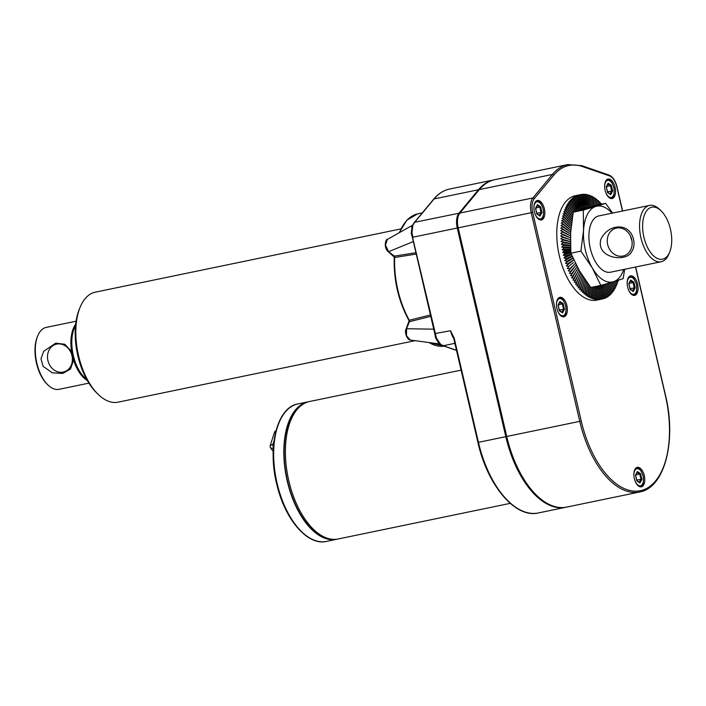 <?xml version="1.0" encoding="UTF-8"?>
<svg xmlns="http://www.w3.org/2000/svg" width="706" height="706" viewBox="0 0 706 706"><rect width="100%" height="100%" fill="white"/><g stroke="black" fill="none" stroke-linecap="round" stroke-linejoin="round"><path stroke-width="1.06" d="M579.361 270.654L590.772 287.492L600.824 285.409L592.308 267.971L580.906 251.133L570.845 253.216L579.361 270.654M624.669 269.286L623.151 278.641L613.435 281.729A38.698 20.147 78.3 0 0 623.707 269.48M630.67 236.519A14.376 12.258 -106.9 0 0 631.905 240.596M631.711 239.581A14.376 12.258 -106.9 0 0 615.517 228.32A14.376 12.258 -106.9 0 0 607.963 245.626A14.376 12.258 -106.9 0 0 623.857 255.828A14.376 12.258 -106.9 0 0 631.711 239.581M651.161 207.379A26.537 13.811 -101.7 0 1 661.16 210.9A26.537 13.811 -101.7 0 1 669.685 252.086A26.537 13.811 -101.7 0 1 646.325 244.77A26.537 13.811 -101.7 0 1 651.161 207.379M631.667 251.601C627.043 262.632 595.555 258.678 600.877 239.281C608.29 223.555 629.602 222.055 633.564 239.466C634.509 244.426 633.882 248.468 631.667 251.601M461.097 370.138L309.669 401.485A70.203 36.544 78.3 0 0 288.119 477.644A70.203 36.544 78.3 0 0 338.139 538.978L510.235 503.352M612.34 198.483A9.955 5.18 -101.7 0 1 612.102 198.545A9.955 5.18 -101.7 0 1 605.016 189.852A9.955 5.18 -101.7 0 1 608.069 179.059A9.955 5.18 -101.7 0 1 615.111 187.522A9.955 5.18 -101.7 0 1 612.34 198.483M634.879 295.32A9.955 5.18 -101.7 0 1 634.641 295.382A9.955 5.18 -101.7 0 1 627.546 286.689A9.955 5.18 -101.7 0 1 630.608 275.887A9.955 5.18 -101.7 0 1 637.642 284.359A9.955 5.18 -101.7 0 1 634.879 295.32M564.165 316.747A9.955 5.18 -101.7 0 1 563.926 316.809A9.955 5.18 -101.7 0 1 556.84 308.116A9.955 5.18 -101.7 0 1 559.893 297.323A9.955 5.18 -101.7 0 1 566.936 305.786A9.955 5.18 -101.7 0 1 564.165 316.747M641.586 486.796A9.955 5.18 -101.7 0 1 641.348 486.858A9.955 5.18 -101.7 0 1 634.253 478.156A9.955 5.18 -101.7 0 1 637.315 467.363A9.955 5.18 -101.7 0 1 644.349 475.835A9.955 5.18 -101.7 0 1 641.586 486.796M541.626 219.919A9.955 5.18 -101.7 0 1 541.387 219.972A9.955 5.18 -101.7 0 1 534.301 211.279A9.955 5.18 -101.7 0 1 537.354 200.486A9.955 5.18 -101.7 0 1 544.397 208.95A9.955 5.18 -101.7 0 1 541.626 219.919M579.22 194.918L575.196 195.747A53.285 27.746 78.3 0 0 558.834 253.56A53.285 27.746 78.3 0 0 596.799 300.112L602.95 298.832A53.285 27.746 -101.7 0 0 603.242 298.762L600.735 288.004L602.95 298.832M566.186 507.182A85.311 44.407 -101.7 0 1 565.727 507.287A85.311 44.407 -101.7 0 1 505.805 436.67L457.25 228.02A14.552 7.572 -101.7 0 1 458.953 213.247L478.465 189.746A85.311 44.407 -101.7 0 1 493.829 179.898A85.311 44.407 -101.7 0 1 494.297 179.809M454.205 338.156L478.447 442.335L477.918 442.415L453.676 338.236L454.205 338.156L450.534 330.735A14.552 7.572 78.3 0 0 453.72 338.421M412.595 237.595L436.476 338.148L440.562 344.272A1.103 0.715 126.5 0 1 439.882 344.007L438.311 342.578L435.593 337.945L434.79 333.682M436.476 338.148L435.867 337.989L434.975 333.885L435.964 338.289M435.293 333.506L434.764 333.594L412.357 237.304L411.448 232.954L412.339 225.664A1.103 0.653 25 0 1 412.383 225.479L414.166 222.672A1.103 0.865 40.5 0 1 414.581 222.434L412.851 225.196L411.969 232.83L412.878 237.207L457.25 228.02M413.354 241.558L388.618 251.68L387.85 250.886M412.383 237.41L411.236 233.271L412.172 225.964M412.48 225.267L387.25 239.51L385.485 245.229L388.618 251.68L394.477 256.234L394.663 257.505A1.103 0.635 79.7 0 0 394.169 256.163L415.94 252.695M439.626 343.743L443.068 345.781A1.103 0.9 109 0 1 442.98 345.737M453.826 338.183L450.534 330.735L434.764 333.594M409.259 320.259L409.295 320.25A1.103 0.618 -104.1 0 1 409.48 321.689L409.259 320.259A1.103 0.635 -102.6 0 1 409.418 321.698L406.188 329.702M433.74 329.181L406.55 328.731L406.506 335.729L410.239 340.027C407.353 340.177 404.106 332.067 406.091 329.093L409.065 320.762C398.449 301.224 393.507 279.982 394.248 257.028L388.079 251.557C383.031 247.224 386.226 238.169 387.25 239.51M416.258 254.045L394.663 257.505M430.431 314.955L409.295 320.25A67.485 35.132 78.3 0 1 394.689 257.505A1.103 0.609 80.9 0 0 394.23 256.154M308.893 401.67A70.203 36.544 78.3 0 0 308.098 401.811A70.203 36.544 78.3 0 0 286.548 477.971A70.203 36.544 78.3 0 0 336.568 539.305A70.203 36.544 78.3 0 0 337.353 539.128M302.786 404.37A69.656 36.262 78.3 0 0 286.83 477.909A69.656 36.262 78.3 0 0 330.673 539.066M439.397 343.663L435.593 337.945M400.814 228.92L95.239 292.178A56.162 29.237 78.3 0 0 80.149 307.198L79.337 309.157A53.956 28.09 78.3 0 0 96.678 392.907L98.196 394.38A56.162 29.237 78.3 0 0 118.017 402.173L415.084 340.671M80.149 307.198A56.162 29.237 78.3 0 0 98.196 394.38M440.562 344.272L443.483 345.808A1.103 0.9 109 0 1 443.068 345.781L456.508 350.405M273.372 447.445A3.318 1.73 -101.7 0 1 273.098 443.871L273.99 441.082M273.196 451.399L270.636 448.045A1.703 0.882 -101.7 0 1 270.195 445.68L274.608 431.904A1.703 0.882 -101.7 0 1 274.916 431.419L276.028 430.634M636.715 480.045L641.886 479.33L640.563 473.62L637.35 471.529L635.479 475.156L636.803 480.874L640.015 482.957L641.886 479.33M635.797 475.023L640.563 473.62M559.293 310.005L564.465 309.29L563.141 303.571L559.929 301.488L558.058 305.116L559.381 310.825L562.594 312.917L564.465 309.29M558.375 304.983L563.141 303.571M630.008 288.569L635.179 287.854L633.847 282.144L630.643 280.053L628.772 283.68L630.096 289.398L633.308 291.481L635.179 287.854M629.09 283.547L633.847 282.144M536.754 213.168L541.934 212.453L540.602 206.734L537.398 204.652L535.519 208.279L536.851 213.997L540.055 216.08L541.934 212.453M535.845 208.146L540.602 206.734M607.469 191.732L612.649 191.017L611.317 185.307L608.113 183.216L606.233 186.843L607.566 192.561L610.769 194.644L612.649 191.017M606.551 186.711L611.317 185.307M632.576 290.854L633.308 291.481M630.264 280.917L630.643 280.053M639.283 482.33L640.015 482.957M636.971 472.385L637.35 471.529M610.046 194.018L610.769 194.644M607.734 184.081L608.113 183.216M539.331 215.454L540.055 216.08M537.019 205.508L537.398 204.652M561.861 312.281L562.594 312.917M559.549 302.344L559.929 301.488M555.04 506.643A84.861 44.178 -101.7 0 1 506.025 436.599L457.47 227.959A14.111 7.342 -101.7 0 1 459.121 213.636L478.633 190.135A84.861 44.178 -101.7 0 1 484.281 184.734M581.232 421.005L579.75 421.358A85.311 44.407 78.3 0 0 639.671 491.976L566.653 507.093A85.311 44.407 -101.7 0 1 506.732 436.476L458.176 227.835A14.552 7.572 -101.7 0 1 459.88 213.062L479.392 189.561A85.311 44.407 -101.7 0 1 494.756 179.703L567.783 164.586A85.311 44.407 78.3 0 0 552.419 174.444A1.103 0.874 39.7 0 1 553.76 175.203L534.248 198.704A13.44 6.998 78.3 0 0 532.677 212.356L581.232 421.005A84.199 43.834 78.3 0 0 642.372 490.193A84.199 43.834 78.3 0 0 665.379 395.501L635.488 267.045M599.032 285.78L601.821 299.062L601.159 299.212M601.821 299.062A53.285 27.746 -101.7 0 1 601.521 299.106L600.374 299.212A53.285 27.746 -101.7 0 1 600.065 299.22L598.9 299.22A53.285 27.746 -101.7 0 1 598.591 299.203L596.146 299.538L597.4 299.079A53.285 27.746 -101.7 0 1 597.091 299.035L594.646 299.309L595.899 298.797A53.285 27.746 -101.7 0 1 595.582 298.726L593.128 298.947L594.373 298.382A53.285 27.746 -101.7 0 1 594.055 298.276L591.602 298.435L592.846 297.817A53.285 27.746 -101.7 0 1 592.528 297.676L590.075 297.791L591.319 297.111A53.285 27.746 -101.7 0 1 591.001 296.944L588.548 297.005L589.784 296.273A53.285 27.746 -101.7 0 1 589.475 296.079L587.021 296.079L588.266 295.293A53.285 27.746 -101.7 0 1 587.948 295.073L585.503 295.02L586.748 294.181A53.285 27.746 -101.7 0 1 586.439 293.934L583.994 293.828L585.248 292.937A53.285 27.746 -101.7 0 1 584.939 292.663L582.503 292.513L583.765 291.569A53.285 27.746 -101.7 0 1 583.456 291.269L581.029 291.066L582.3 290.078A53.285 27.746 -101.7 0 1 582 289.76L579.582 289.504L580.87 288.472A53.285 27.746 -101.7 0 1 580.57 288.127L578.17 287.827L579.467 286.751A53.285 27.746 -101.7 0 1 579.176 286.38L576.784 286.036L578.09 284.915A53.285 27.746 -101.7 0 1 577.808 284.527L575.434 284.139L576.758 282.982A53.285 27.746 -101.7 0 1 576.484 282.568L574.119 282.144L575.461 280.944A53.285 27.746 -101.7 0 1 575.196 280.511L572.857 280.053L574.216 278.808A53.285 27.746 -101.7 0 1 573.96 278.358L571.631 277.864L573.016 276.593A53.285 27.746 -101.7 0 1 572.769 276.125L570.466 275.596L571.86 274.29A53.285 27.746 -101.7 0 1 571.631 273.804L569.345 273.248L570.766 271.916A53.285 27.746 -101.7 0 1 570.545 271.413L568.286 270.83L569.733 269.471A53.285 27.746 -101.7 0 1 569.521 268.96L567.28 268.351L568.754 266.965A53.285 27.746 -101.7 0 1 568.559 266.436L566.344 265.809L567.836 264.406A53.285 27.746 -101.7 0 1 567.659 263.868L565.471 263.214L566.989 261.794A53.285 27.746 -101.7 0 1 566.821 261.246L564.659 260.576L566.203 259.137A53.285 27.746 -101.7 0 1 566.053 258.581L563.918 257.902L565.497 256.454A53.285 27.746 -101.7 0 1 565.356 255.89L563.256 255.201L564.853 253.736A53.285 27.746 -101.7 0 1 564.729 253.172L562.656 252.474L564.288 251.009A53.285 27.746 -101.7 0 1 564.182 250.436L562.135 249.739L563.803 248.265A53.285 27.746 -101.7 0 1 563.706 247.691L561.694 246.985L563.388 245.52A53.285 27.746 -101.7 0 1 563.309 244.947L561.323 244.241L563.053 242.776A53.285 27.746 -101.7 0 1 562.991 242.202L561.041 241.505L562.797 240.04A53.285 27.746 -101.7 0 1 562.753 239.475L560.829 238.778L562.611 237.322A53.285 27.746 -101.7 0 1 562.585 236.766L560.696 236.078L562.514 234.63A53.285 27.746 -101.7 0 1 562.505 234.083L560.643 233.412L562.497 231.974A53.285 27.746 -101.7 0 1 562.505 231.436L560.679 230.774L562.558 229.362A53.285 27.746 -101.7 0 1 562.585 228.823L560.785 228.188L562.7 226.794A53.285 27.746 -101.7 0 1 562.744 226.264L560.979 225.655L562.92 224.279A53.285 27.746 -101.7 0 1 562.973 223.767L561.244 223.175L563.22 221.825A53.285 27.746 -101.7 0 1 563.291 221.331L561.588 220.766L563.6 219.442A53.285 27.746 -101.7 0 1 563.688 218.957L562.02 218.428L564.059 217.139A53.285 27.746 -101.7 0 1 564.156 216.671L562.514 216.168L564.588 214.906A53.285 27.746 -101.7 0 1 564.703 214.456L563.097 213.989L565.188 212.771A53.285 27.746 -101.7 0 1 565.329 212.338L563.741 211.906L565.868 210.723A53.285 27.746 -101.7 0 1 566.018 210.309L564.465 209.92L566.618 208.773A53.285 27.746 -101.7 0 1 566.786 208.385L565.259 208.032L567.439 206.929A53.285 27.746 -101.7 0 1 567.615 206.558L566.115 206.249L568.321 205.199A53.285 27.746 -101.7 0 1 568.515 204.846L567.042 204.581L569.274 203.575A53.285 27.746 -101.7 0 1 569.477 203.249L568.021 203.037L570.28 202.075A53.285 27.746 -101.7 0 1 570.501 201.775L569.071 201.607L571.348 200.689A53.285 27.746 -101.7 0 1 571.578 200.416L570.174 200.301L572.478 199.436A53.285 27.746 -101.7 0 1 572.716 199.189L571.33 199.127L573.651 198.315A53.285 27.746 -101.7 0 1 573.907 198.095L572.54 198.077L574.878 197.318A53.285 27.746 -101.7 0 1 575.143 197.133L573.793 197.168L576.158 196.462A53.285 27.746 -101.7 0 1 576.423 196.303L575.099 196.4L577.473 195.747A53.285 27.746 -101.7 0 1 577.746 195.615L578.823 195.165A53.285 27.746 -101.7 0 1 579.114 195.068L580.217 194.732A53.285 27.746 -101.7 0 1 580.508 194.653L579.555 194.847M584.339 208.676L581.638 194.432L580.508 194.662M581.638 194.432A53.285 27.746 -101.7 0 1 581.938 194.388L583.853 205.269M585.371 208.367L583.085 194.282L581.956 194.477M583.085 194.282A53.285 27.746 -101.7 0 1 583.394 194.274L585 205.164M586.421 208.049L584.559 194.274L583.421 194.45M584.559 194.274A53.285 27.746 -101.7 0 1 584.868 194.291L586.174 205.164M587.507 207.732L586.051 194.415L584.903 194.556M586.051 194.415A53.285 27.746 -101.7 0 1 586.368 194.459L587.357 205.287M588.61 207.414L587.56 194.688L586.395 194.812M587.56 194.688A53.285 27.746 -101.7 0 1 587.877 194.768L588.548 205.517M589.757 207.079L589.086 195.112L587.904 195.209M589.086 195.112A53.285 27.746 -101.7 0 1 589.404 195.218L589.757 205.87M590.957 206.726L590.613 195.677L589.422 195.747M590.613 195.677A53.285 27.746 -101.7 0 1 590.931 195.809L590.966 206.328M592.14 196.383A53.285 27.746 -101.7 0 1 592.458 196.542L592.193 206.373L592.14 196.383L590.931 196.427M593.437 206.02L593.667 197.221L592.44 197.239M593.667 197.221A53.285 27.746 -101.7 0 1 593.984 197.415L593.481 206.002M594.761 205.64L595.193 198.201L593.94 198.192M595.193 198.201A53.285 27.746 -101.7 0 1 595.511 198.421L594.849 205.614M596.164 205.287L596.711 199.313L595.432 199.268M596.711 199.313A53.285 27.746 -101.7 0 1 597.02 199.56L596.305 205.252M597.655 204.978L598.211 200.557L596.905 200.486M598.211 200.557A53.285 27.746 -101.7 0 1 598.52 200.831L597.85 204.934M599.253 204.643L599.694 201.925L598.361 201.819M599.694 201.925A53.285 27.746 -101.7 0 1 599.994 202.216L599.518 204.59M600.974 204.29L601.15 203.407L599.782 203.284M601.15 203.407A53.285 27.746 -101.7 0 1 601.45 203.734L601.335 204.21M617.944 280.326L618.271 280.723A53.285 27.746 -101.7 0 1 618.129 281.156L616.903 281.853M616.188 280.882L617.591 282.771A53.285 27.746 -101.7 0 1 617.441 283.185L616.232 283.838M614.564 281.385L616.841 284.721A53.285 27.746 -101.7 0 1 616.673 285.109L615.491 285.718M613.046 281.844L616.02 286.565A53.285 27.746 -101.7 0 1 615.844 286.936L614.679 287.51M611.634 282.268L615.138 288.295A53.285 27.746 -101.7 0 1 614.944 288.648L613.788 289.178M610.293 282.665L614.185 289.919A53.285 27.746 -101.7 0 1 613.982 290.237L612.843 290.74M612.958 291.719L608.996 283.053L613.179 291.419A53.285 27.746 -101.7 0 1 612.958 291.719L611.828 292.187M611.881 293.069L607.804 283.397L612.111 292.805A53.285 27.746 -101.7 0 1 611.881 293.069L610.752 293.511M606.622 283.741L610.981 294.058A53.285 27.746 -101.7 0 1 610.743 294.305L609.622 294.711M605.474 284.077L609.808 295.179A53.285 27.746 -101.7 0 1 609.552 295.399L608.44 295.779M604.362 284.394L608.581 296.176A53.285 27.746 -101.7 0 1 608.316 296.361L607.204 296.714M603.268 284.712L607.301 297.032A53.285 27.746 -101.7 0 1 607.036 297.191L605.916 297.508M602.2 285.012L605.986 297.747A53.285 27.746 -101.7 0 1 605.713 297.879L604.592 298.17M601.15 285.312L604.636 298.329A53.285 27.746 -101.7 0 1 604.345 298.426L603.224 298.691M602.924 287.218L605.713 297.879M601.847 287.669L604.345 298.426M600.091 285.559L600.735 288.004M599.606 288.224L601.521 299.106M597.973 286.001L600.374 299.212M598.459 288.33L600.065 299.22M596.905 286.221L598.9 299.22M597.285 288.33L598.591 299.203M595.838 286.442L597.4 299.079M596.102 288.207L597.091 299.035M594.743 286.671L595.899 298.797M594.902 287.977L595.582 298.726M593.631 286.901L594.373 298.382M593.702 287.624L594.055 298.276M592.484 287.13L592.846 297.817M592.493 287.165L592.528 297.676M591.001 296.944L591.257 287.386L591.319 297.111M590.048 286.539L589.784 296.273M590.031 286.512L589.475 296.079M588.866 284.95L588.266 295.293M588.857 285.136L587.948 295.073M587.71 283.38L586.748 294.181M587.657 284.244L586.439 293.934M586.607 281.835L585.248 292.937M586.474 283.247L584.939 292.663M585.539 280.317L583.765 291.569M585.3 282.153L583.456 291.269M584.506 278.817L582.3 290.078M584.144 280.962L582 289.76M583.5 277.317L580.87 288.472M583.006 279.682L580.57 288.127M582.529 275.817L579.467 286.751M581.894 278.305L579.176 286.38M581.576 274.316L578.09 284.915M580.809 276.84L577.808 284.527M580.65 272.807L576.758 282.982M579.758 275.296L576.484 282.568M579.741 271.289L575.461 280.944M578.735 273.681L575.196 280.511M578.841 269.736L574.216 278.808M577.746 271.978L573.96 278.358M577.958 268.165L573.016 276.593M576.802 270.213L572.769 276.125M577.093 266.568L571.86 274.29M575.893 268.386L571.631 273.804M576.228 264.926L570.766 271.916M575.028 266.497L570.545 271.413M575.381 263.25L569.733 269.471M574.207 264.556L569.521 268.96M568.754 266.965L567.28 268.351M573.44 262.561L568.559 266.436M573.775 259.914L566.344 265.809M573.704 259.764L567.836 264.406M572.725 260.523L567.659 263.868M573.007 258.246L565.471 263.214M572.866 257.937L566.989 261.794M572.054 258.458L566.821 261.246M572.248 256.534L564.659 260.576M572.037 256.049L566.203 259.137M571.436 256.349L566.053 258.581M571.489 254.76L563.918 257.902M571.207 254.098L565.497 256.454M570.88 254.213L565.356 255.89M570.819 252.907L563.256 255.201M570.757 251.971L564.853 253.736M570.377 252.068L564.729 253.172M570.686 250.895L562.656 252.474M570.625 249.8L564.288 251.009M569.936 249.898L564.182 250.436M570.572 248.944L562.135 249.739M570.519 247.691L563.803 248.265M569.557 247.727L563.706 247.691M570.492 247.029L561.694 246.985M570.439 245.635L563.388 245.52M569.239 245.547L563.309 244.947M570.422 245.159L561.323 244.241M570.386 243.623L563.053 242.776M568.974 243.367L562.991 242.202M570.386 243.323L561.041 241.505M570.369 241.655L562.797 240.04M568.78 241.205L562.753 239.475M570.369 241.523L560.829 238.778M570.377 239.713L562.611 237.322M568.639 239.052L562.585 236.766M570.404 237.807L562.514 234.63M568.568 236.925L562.505 234.083M570.466 235.919L562.497 231.974M568.559 234.824L562.505 231.436M570.545 234.057L562.558 229.362M568.621 232.759L562.585 228.823M570.651 232.212L562.7 226.794M568.736 230.721L562.744 226.264M570.783 230.368L562.92 224.279M568.921 228.735L562.973 223.767M570.933 228.541L563.22 221.825M569.16 226.802L563.291 221.331M571.11 226.705L563.6 219.442M569.468 224.914L563.688 218.957M571.313 224.861L564.059 217.139M569.839 223.096L564.156 216.671M571.533 223.008L564.588 214.906M570.263 221.331L564.703 214.456M571.789 221.137L565.188 212.771M570.748 219.645L565.329 212.338M572.063 219.231L565.868 210.723M571.295 218.03L566.018 210.309M572.363 217.289L566.618 208.773M571.895 216.495L566.786 208.385M572.69 215.304L567.439 206.929M572.548 215.039L567.615 206.558M568.515 204.846L573.043 213.283L568.321 205.199M569.477 203.249L573.802 211.985L569.274 203.575M574.975 211.597L570.28 202.075M574.816 211.218L570.501 201.775M576.087 211.235L571.348 200.689M575.672 210.141L571.578 200.416M577.173 210.891L572.478 199.436M576.564 209.152L572.716 199.189M578.232 210.556L573.651 198.315M577.499 208.27L573.907 198.095M579.264 210.229L574.878 197.318M578.479 207.493L575.143 197.133M580.288 209.911L576.158 196.462M579.494 206.832L576.423 196.303M581.294 209.594L577.473 195.747M580.535 206.276L577.746 195.615M582.309 209.285L578.823 195.165M581.612 205.825L579.114 195.068M583.324 208.985L580.217 194.732M582.724 205.49L580.508 194.653M617.6 280.441L618.129 281.156M615.923 280.962L617.441 283.185M614.361 281.438L616.673 285.109M612.905 281.888L615.844 286.936M611.537 282.294L614.944 288.648M610.24 282.682L613.982 290.237M606.895 284.341L610.743 294.305M605.96 285.224L609.552 295.399M604.98 285.992L608.316 296.361M603.965 286.662L607.036 297.191M580.906 251.133L583.544 230.315L583.297 210.088L573.246 212.171L570.598 232.989L570.845 253.216M573.246 212.171L595.573 205.411L605.624 203.328L612.614 213.071M600.824 285.409L613.435 281.729A38.698 20.147 78.3 0 1 592.308 267.971A38.698 20.147 78.3 0 1 583.544 230.315A38.698 20.147 78.3 0 1 595.908 206.408L605.624 203.328M583.297 210.088L595.908 206.408A38.698 20.147 78.3 0 1 612.049 213.186M649.494 205.428L598.847 215.921A28.743 14.967 78.3 0 0 598.158 216.089A28.743 14.967 78.3 0 0 590.154 247.762A28.743 14.967 78.3 0 0 610.496 272.216L661.151 261.732A28.743 14.967 -101.7 0 1 640.81 237.278A28.743 14.967 -101.7 0 1 648.814 205.605A28.743 14.967 -101.7 0 1 649.494 205.428A28.743 14.967 -101.7 0 1 659.642 209.417L661.16 210.9M669.685 252.086L668.882 254.045A28.743 14.967 -101.7 0 1 661.151 261.732M414.237 222.602A1.103 0.874 39.7 0 1 414.298 222.514L414.298 222.514A1.103 0.874 39.7 0 1 414.731 222.258L458.953 213.247M411.448 232.954L411.969 232.83M411.695 227.394L412.383 225.479A1.103 0.653 25 0 1 412.851 225.196M411.236 233.271L412.357 237.304L412.966 237.569M88.903 383.137L59.057 389.315A31.62 16.459 -101.7 0 1 47.902 384.929A31.62 16.459 -101.7 0 1 37.983 367.341A31.62 16.459 -101.7 0 1 37.736 335.844A31.62 16.459 -101.7 0 1 45.484 327.584A31.62 16.459 -101.7 0 1 46.234 327.39L76.08 321.212M87.323 380.508A31.62 16.459 -101.7 0 1 73.574 359.981L70.521 369.035L62.737 373.465L52.235 372.794L43.066 366.29L41.001 358.701L43.675 351.314L55.703 343.16L64.784 344.263L71.597 351.482A31.62 16.459 -101.7 0 1 75.674 324.248M47.902 384.929L47.143 384.196A30.517 15.885 -101.7 0 1 37.33 336.824L37.736 335.844M56.692 344.104A14.376 12.258 -106.9 0 0 55.774 344.343A14.376 12.258 -106.9 0 0 48.211 361.649A14.376 12.258 -106.9 0 0 64.114 371.85A14.376 12.258 -106.9 0 0 71.827 355.074A14.376 12.258 -106.9 0 0 56.692 344.104M73.574 359.981L71.597 351.482M86.617 379.254A31.62 16.459 -101.7 0 1 73.353 355.586A31.62 16.459 -101.7 0 1 75.524 325.678M75.56 325.334A30.958 16.114 78.3 0 0 72.294 353.441M73.327 357.88A30.958 16.114 78.3 0 0 86.785 379.554M622.454 211.032L616.823 186.852A13.44 6.998 78.3 0 0 609.525 175.891L582.371 166.537A84.199 43.834 78.3 0 0 553.76 175.203M477.918 442.415C487.396 485.296 515.309 518.619 538.369 512.953A85.311 44.407 78.3 0 1 478.447 442.335L505.805 436.67M609.525 175.891A1.103 0.9 -71 0 0 608.96 175.035L581.806 165.681A1.103 0.9 109 0 1 582.371 166.537M581.391 165.654A1.103 0.9 109 0 1 581.806 165.681L567.783 164.586M616.823 186.852L616.982 186.79C615.42 180.612 612.746 176.694 608.96 175.035M479.392 189.561L552.419 174.444L532.898 197.945A1.103 0.874 39.7 0 1 534.248 198.704M459.88 213.062L532.898 197.945A14.552 7.572 78.3 0 0 531.203 212.709L532.677 212.356M458.176 227.835L531.203 212.709L579.75 421.358L506.732 436.476M297.932 403.92A70.203 36.544 78.3 0 0 276.381 480.071A70.203 36.544 78.3 0 0 326.401 541.414C307.798 545.906 285.506 520.11 277.211 486.037C266.992 448.036 276.699 407.344 297.932 403.92L308.098 401.811M430.757 316.341L409.48 321.689M429.054 342.542A67.485 35.132 78.3 0 0 444.198 346.169L428.568 342.481M399.058 232.848L406.885 220.157L417.573 213.892A67.485 35.132 78.3 0 0 399.499 232.601M443.483 345.808L456.482 350.282M442.874 345.711A1.103 0.891 108.3 0 0 443.271 345.737L454.858 343.337M493.829 179.898L449.466 189.084A85.311 44.407 78.3 0 0 434.102 198.933L478.465 189.746M449.466 189.084C443.483 190.355 438.214 193.726 433.669 199.18A1.103 0.874 39.7 0 1 434.102 198.933L414.731 222.258M270.195 445.68L273.681 443.747M273.319 448.398L270.636 448.045M275.905 431.092L274.608 431.904M535.722 201.457A9.399 4.889 -101.7 0 1 536.048 201.334A9.399 4.889 -101.7 0 1 536.269 201.281L535.801 201.378M540.302 219.628A9.399 4.889 -101.7 0 1 540.081 219.681A9.399 4.889 -101.7 0 1 539.508 219.734M635.682 468.334A9.399 4.889 -101.7 0 1 636 468.21A9.399 4.889 -101.7 0 1 636.221 468.157L635.753 468.255M640.254 486.505A9.399 4.889 -101.7 0 1 640.033 486.558A9.399 4.889 -101.7 0 1 639.468 486.61M558.261 298.294A9.399 4.889 -101.7 0 1 558.578 298.17A9.399 4.889 -101.7 0 1 558.799 298.117L558.34 298.206M562.832 316.464A9.399 4.889 -101.7 0 1 562.611 316.517A9.399 4.889 -101.7 0 1 562.047 316.57M628.975 276.858A9.399 4.889 -101.7 0 1 629.293 276.734A9.399 4.889 -101.7 0 1 629.514 276.681L629.046 276.778M633.547 295.029A9.399 4.889 -101.7 0 1 633.326 295.082A9.399 4.889 -101.7 0 1 632.752 295.134M606.436 180.021A9.399 4.889 -101.7 0 1 606.754 179.906A9.399 4.889 -101.7 0 1 606.983 179.845L606.516 179.942M611.017 198.192A9.399 4.889 -101.7 0 1 610.787 198.254A9.399 4.889 -101.7 0 1 610.222 198.307M604.663 187.196A8.737 4.545 -101.7 0 1 607.46 180.436A8.737 4.545 -101.7 0 1 613.611 186.869A8.737 4.545 -101.7 0 1 612.155 197.071A8.737 4.545 -101.7 0 1 605.739 192.42M627.193 284.033A8.737 4.545 -101.7 0 1 629.999 277.273A8.737 4.545 -101.7 0 1 636.15 283.706A8.737 4.545 -101.7 0 1 634.685 293.908A8.737 4.545 -101.7 0 1 628.278 289.257M633.9 475.509A8.737 4.545 -101.7 0 1 636.706 468.74A8.737 4.545 -101.7 0 1 642.857 475.182A8.737 4.545 -101.7 0 1 641.392 485.384A8.737 4.545 -101.7 0 1 634.985 480.733M556.478 305.469A8.737 4.545 -101.7 0 1 559.284 298.7A8.737 4.545 -101.7 0 1 565.435 305.142A8.737 4.545 -101.7 0 1 563.97 315.335A8.737 4.545 -101.7 0 1 557.563 310.693M533.948 208.632A8.737 4.545 -101.7 0 1 536.745 201.863A8.737 4.545 -101.7 0 1 542.905 208.305A8.737 4.545 -101.7 0 1 541.44 218.507A8.737 4.545 -101.7 0 1 535.024 213.856M639.345 482.207L640.916 479.171L639.76 474.203L637.112 472.482M561.923 312.167L563.494 309.131L562.338 304.162L559.69 302.442M632.638 290.731L634.209 287.695L633.053 282.727L630.405 281.006M539.393 215.33L540.964 212.294L539.808 207.326L537.16 205.605M610.108 193.903L611.67 190.867L610.513 185.89L607.866 184.169M506.025 436.599L506.723 436.458M457.47 227.959L458.168 227.809M452.811 335.818L453.676 338.236M616.982 186.79L622.613 210.997M635.647 267.009L665.529 395.439C676.719 440.826 664.655 487.917 639.671 491.976M336.568 539.305L326.401 541.414M440.597 344.096L410.239 340.027M565.727 507.287L538.369 512.953M417.573 213.892L422.365 212.797M536.269 201.281C538.457 201.545 540.531 200.68 543.285 209.488C544.044 219.848 541.846 218.092 540.081 219.681L539.613 219.778M636.221 468.157C638.409 468.422 640.483 467.557 643.245 476.365C643.996 486.725 641.798 484.969 640.033 486.558L639.565 486.655M558.799 298.117C560.988 298.373 563.061 297.517 565.824 306.325C566.574 316.685 564.385 314.929 562.611 316.517L562.144 316.615M629.514 276.681C631.702 276.946 633.776 276.081 636.538 284.889C637.289 295.258 635.091 293.493 633.326 295.082L632.858 295.179M606.983 179.845C609.172 180.109 611.246 179.245 613.999 188.052C614.758 198.421 612.561 196.665 610.787 198.254L610.328 198.351M632.947 290.934L630.131 289.098M630.149 289.169L628.905 283.838M628.914 283.883L630.59 280.653M639.654 482.41L636.838 480.574M636.856 480.645L635.612 475.315M635.621 475.359L637.297 472.129M610.408 194.097L607.592 192.261M607.61 192.332L606.375 187.002M606.383 187.046L608.051 183.816M539.702 215.533L536.878 213.697M536.895 213.768L535.66 208.438M535.669 208.482L537.337 205.243M562.232 312.37L559.417 310.534M559.434 310.596L558.19 305.274M558.199 305.319L559.876 302.08M433.669 199.18L414.166 222.672"/></g></svg>
